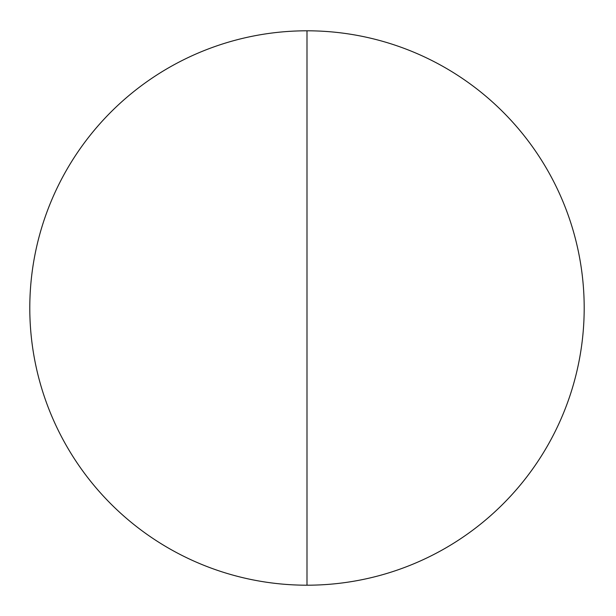 <?xml version="1.0" encoding="UTF-8"?>
<svg xmlns="http://www.w3.org/2000/svg" width="616" height="616" viewBox="0 0 616 616"><rect width="100%" height="100%" fill="white"/><g stroke="black" fill="none" stroke-linecap="round" stroke-linejoin="round"><path stroke-width="0.92" d="M306.991 585.2A277.2 277.2 0 0 0 584.191 308A277.2 277.2 0 0 0 306.991 30.8L306.991 585.2A277.2 277.2 0 0 1 29.791 308A277.2 277.2 0 0 1 306.991 30.8L306.991 585.2A277.2 277.2 0 0 0 584.191 308A277.2 277.2 0 0 0 306.991 30.8A277.2 277.2 0 0 0 29.791 308A277.2 277.2 0 0 0 306.991 585.2"/></g></svg>
